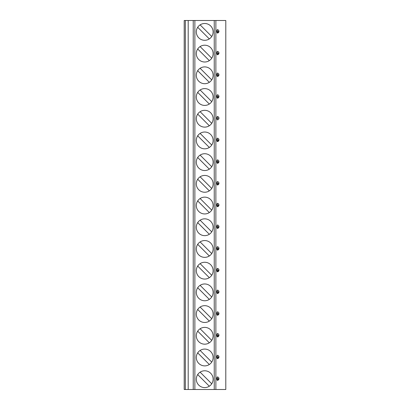 <?xml version="1.0" encoding="UTF-8"?>
<svg xmlns="http://www.w3.org/2000/svg" width="410" height="410" viewBox="0 0 410 410"><rect width="100%" height="100%" fill="white"/><g stroke="black" fill="none" stroke-linecap="round" stroke-linejoin="round"><path stroke-width="0.61" d="M185.346 389.5L184.208 389.5L184.208 20.5L188.195 20.5L188.195 389.5L185.346 389.5L185.346 20.5M215.875 389.5L215.875 20.5L225.792 20.5L225.792 389.5L188.195 389.5M217.249 31.355L217.249 33.061A1.707 1.707 0 0 0 218.955 31.355A1.707 1.707 0 0 0 217.244 29.643L217.249 31.355L218.955 31.355L217.244 33.061C216.547 31.924 216.547 30.781 217.244 29.643L217.49 29.658M218.099 29.868L218.525 30.217M217.249 53.059L217.249 54.766A1.707 1.707 0 0 0 218.955 53.059A1.707 1.707 0 0 0 217.244 51.347L217.249 53.059L218.955 53.059L217.244 54.766C216.547 53.628 216.547 52.49 217.244 51.347L217.49 51.368M218.099 51.573L218.525 51.926M217.249 74.763L217.249 76.475A1.707 1.707 0 0 0 218.955 74.763A1.707 1.707 0 0 0 217.244 73.057L217.249 74.763L218.955 74.763L217.244 76.475C216.547 75.332 216.547 74.195 217.244 73.057L217.49 73.072M218.099 73.282L218.525 73.631M217.249 96.473L217.249 98.18A1.707 1.707 0 0 0 218.955 96.473A1.707 1.707 0 0 0 217.244 94.761L217.249 96.473L218.955 96.473L217.244 98.18C216.547 97.042 216.547 95.899 217.244 94.761L217.49 94.777M218.099 94.987L218.525 95.335M217.49 119.869L217.244 119.884C216.547 118.746 216.547 117.608 217.244 116.466L217.49 116.486M217.982 116.63L218.525 117.04M218.525 119.31L217.992 119.715M217.249 139.882L217.249 141.593A1.707 1.707 0 0 0 218.955 139.882A1.707 1.707 0 0 0 217.244 138.175L217.249 139.882L218.955 139.882L217.244 141.593C216.547 140.451 216.547 139.313 217.244 138.175L217.49 138.19M217.982 138.339L218.525 138.749M217.249 161.586L217.249 163.298A1.707 1.707 0 0 0 218.955 161.586A1.707 1.707 0 0 0 217.244 159.879L217.249 161.586L218.955 161.586L217.244 163.298C216.547 162.16 216.547 161.017 217.244 159.879L217.49 159.895M217.982 160.043L218.525 160.453M217.249 183.296L217.249 185.002A1.707 1.707 0 0 0 218.955 183.296A1.707 1.707 0 0 0 217.244 181.584L217.249 183.296L218.955 183.296L217.244 185.002C216.547 183.864 216.547 182.727 217.244 181.584L217.49 181.604M217.982 181.748L218.525 182.158M217.249 205L217.249 206.707A1.707 1.707 0 0 0 218.955 205A1.707 1.707 0 0 0 217.244 203.293L217.249 205L218.955 205L217.244 206.712C216.547 205.569 216.547 204.431 217.244 203.288L217.49 203.309M217.982 203.452L218.525 203.867M217.249 226.704L217.249 228.416A1.707 1.707 0 0 0 218.955 226.704A1.707 1.707 0 0 0 217.244 224.998L217.249 226.704L218.955 226.704L217.244 228.416C216.547 227.273 216.547 226.135 217.244 224.998L217.49 225.013M217.982 225.162L218.525 225.572M217.249 248.414L217.249 250.12A1.707 1.707 0 0 0 218.955 248.414A1.707 1.707 0 0 0 217.244 246.702L217.249 248.414L218.955 248.414L217.244 250.12C216.547 248.983 216.547 247.84 217.244 246.702L217.49 246.717M217.982 246.866L218.417 247.163M217.249 270.118L217.249 271.825A1.707 1.707 0 0 0 218.955 270.118A1.707 1.707 0 0 0 217.244 268.406L217.249 270.118L218.955 270.118L217.244 271.825C216.547 270.687 216.547 269.549 217.244 268.406L217.49 268.427M217.982 268.57L218.263 268.74M218.263 268.745L218.525 268.986M217.249 291.823L217.249 293.534A1.707 1.707 0 0 0 218.955 291.823A1.707 1.707 0 0 0 217.244 290.116L217.249 291.823L218.955 291.823L217.244 293.534C216.547 292.391 216.547 291.254 217.244 290.116L217.49 290.131M217.982 290.28L218.525 290.69M217.249 313.527L217.249 315.239A1.707 1.707 0 0 0 218.955 313.527A1.707 1.707 0 0 0 217.244 311.82L217.249 313.527L218.955 313.527L217.244 315.239C216.547 314.101 216.547 312.958 217.244 311.82L217.49 311.836M217.982 311.984L218.525 312.394M217.249 335.236L217.249 336.943A1.707 1.707 0 0 0 218.955 335.236A1.707 1.707 0 0 0 217.244 333.525L217.249 335.236L218.955 335.236L217.244 336.943C216.547 335.805 216.547 334.668 217.244 333.525L217.49 333.545M217.982 333.689L218.525 334.099M217.249 356.941L217.249 358.653A1.707 1.707 0 0 0 218.955 356.941A1.707 1.707 0 0 0 217.244 355.234L217.249 356.941L218.955 356.941L217.244 358.653C216.547 357.51 216.547 356.372 217.244 355.234L217.49 355.25M218.099 355.46L218.525 355.808M217.249 378.645L217.249 380.357A1.707 1.707 0 0 0 218.955 378.645A1.707 1.707 0 0 0 217.244 376.939L217.249 378.645L218.955 378.645L217.244 380.357C216.547 379.219 216.547 378.076 217.244 376.939L217.49 376.954M218.099 377.164L218.525 377.513M215.875 20.5L188.195 20.5M204.713 40.298A8.405 8.405 0 0 0 213.118 31.893A8.405 8.405 0 0 0 204.713 23.493A8.405 8.405 0 0 0 196.313 31.893A8.405 8.405 0 0 0 204.713 40.298M204.713 62.002A8.405 8.405 0 0 0 213.118 53.602A8.405 8.405 0 0 0 204.713 45.197A8.405 8.405 0 0 0 196.313 53.602A8.405 8.405 0 0 0 204.713 62.002M204.713 83.707A8.405 8.405 0 0 0 213.118 75.307A8.405 8.405 0 0 0 204.713 66.902A8.405 8.405 0 0 0 196.313 75.307A8.405 8.405 0 0 0 204.713 83.707M204.713 105.416A8.405 8.405 0 0 0 213.118 97.011A8.405 8.405 0 0 0 204.713 88.606A8.405 8.405 0 0 0 196.313 97.011A8.405 8.405 0 0 0 204.713 105.416M204.713 127.12A8.405 8.405 0 0 0 213.118 118.715A8.405 8.405 0 0 0 204.713 110.316A8.405 8.405 0 0 0 196.313 118.715A8.405 8.405 0 0 0 204.713 127.12M204.713 148.825A8.405 8.405 0 0 0 213.118 140.425A8.405 8.405 0 0 0 204.713 132.02A8.405 8.405 0 0 0 196.313 140.425A8.405 8.405 0 0 0 204.713 148.825M204.713 170.534A8.405 8.405 0 0 0 213.118 162.129A8.405 8.405 0 0 0 204.713 153.724A8.405 8.405 0 0 0 196.313 162.129A8.405 8.405 0 0 0 204.713 170.534M204.713 192.239A8.405 8.405 0 0 0 213.118 183.834A8.405 8.405 0 0 0 204.713 175.434A8.405 8.405 0 0 0 196.313 183.834A8.405 8.405 0 0 0 204.713 192.239M204.713 213.943A8.405 8.405 0 0 0 213.118 205.543A8.405 8.405 0 0 0 204.713 197.138A8.405 8.405 0 0 0 196.313 205.543A8.405 8.405 0 0 0 204.713 213.943M204.713 235.653A8.405 8.405 0 0 0 213.118 227.248A8.405 8.405 0 0 0 204.713 218.843A8.405 8.405 0 0 0 196.313 227.248A8.405 8.405 0 0 0 204.713 235.653M204.713 257.357A8.405 8.405 0 0 0 213.118 248.952A8.405 8.405 0 0 0 204.713 240.552A8.405 8.405 0 0 0 196.313 248.952A8.405 8.405 0 0 0 204.713 257.357M204.713 279.061A8.405 8.405 0 0 0 213.118 270.656A8.405 8.405 0 0 0 204.713 262.257A8.405 8.405 0 0 0 196.313 270.656A8.405 8.405 0 0 0 204.713 279.061M204.713 300.766A8.405 8.405 0 0 0 213.118 292.366A8.405 8.405 0 0 0 204.713 283.961A8.405 8.405 0 0 0 196.313 292.366A8.405 8.405 0 0 0 204.713 300.766M204.713 322.475A8.405 8.405 0 0 0 213.118 314.07A8.405 8.405 0 0 0 204.713 305.665A8.405 8.405 0 0 0 196.313 314.07A8.405 8.405 0 0 0 204.713 322.475M204.713 344.18A8.405 8.405 0 0 0 213.118 335.775A8.405 8.405 0 0 0 204.713 327.375A8.405 8.405 0 0 0 196.313 335.775A8.405 8.405 0 0 0 204.713 344.18M204.713 365.884A8.405 8.405 0 0 0 213.118 357.484A8.405 8.405 0 0 0 204.713 349.079A8.405 8.405 0 0 0 196.313 357.484A8.405 8.405 0 0 0 204.713 365.884M204.713 387.593A8.405 8.405 0 0 0 213.118 379.188A8.405 8.405 0 0 0 204.713 370.784A8.405 8.405 0 0 0 196.313 379.188A8.405 8.405 0 0 0 204.713 387.593M211.739 36.505L200.106 24.866M197.687 27.285L209.325 38.919M211.739 58.21L200.106 46.576M197.687 48.99L209.325 60.629M211.739 79.914L200.106 68.28M197.687 70.694L209.325 82.333M211.739 101.618L200.106 89.985M197.687 92.404L209.325 104.037M211.739 123.328L200.106 111.689M197.687 114.108L209.325 125.742M211.739 145.032L200.106 133.399M197.687 135.812L209.325 147.451M211.739 166.737L200.106 155.103M197.687 157.522L209.325 169.156M211.739 188.446L200.106 176.807M197.687 179.226L209.325 190.86M211.739 210.151L200.106 198.517M197.687 200.931L209.325 212.57M211.739 231.855L200.106 220.221M197.687 222.64L209.325 234.274M211.739 253.564L200.106 241.926M197.687 244.345L209.325 255.978M211.739 275.269L200.106 263.635M197.687 266.049L209.325 277.683M211.739 296.973L200.106 285.339M197.687 287.753L209.325 299.392M211.739 318.678L200.106 307.044M197.687 309.463L209.325 321.097M211.739 340.387L200.106 328.748M197.687 331.167L209.325 342.801M211.739 362.091L200.106 350.458M197.687 352.872L209.325 364.51M211.739 383.796L200.106 372.162M197.687 374.581L209.325 386.215M217.249 118.177L217.249 119.884A1.707 1.707 0 0 0 218.955 118.177A1.707 1.707 0 0 0 217.244 116.466L217.249 118.177L218.955 118.177M214.245 389.5L214.245 20.5M194.873 389.5L194.873 20.5M193.233 389.5L193.233 20.5"/></g></svg>
